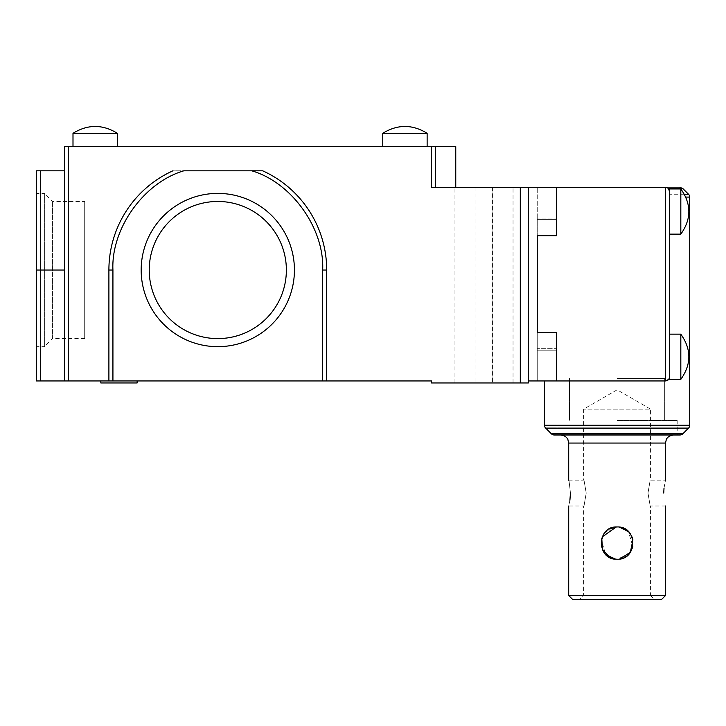 <?xml version="1.0" encoding="UTF-8"?>
<svg xmlns="http://www.w3.org/2000/svg" width="726" height="726" viewBox="0 0 726 726"><rect width="100%" height="100%" fill="white"/><g stroke="black" fill="none" stroke-linecap="round" stroke-linejoin="round"><path stroke-width="0.54" stroke-dasharray="3.63 2.72" d="M568.703 480.167L583.622 480.167L583.622 409.146L617.1 389.826L650.578 409.146L583.622 409.146L650.578 409.146L650.578 480.167L665.497 480.167L664.009 488.171M665.497 595.52L568.703 595.52M610.875 557.967L617.1 559.22L619.714 559.011M632.918 539.926L628.525 531.704L632.845 546.614M623.235 528.165L617.1 526.958L613.851 527.285M647.991 493.072C650.823 476.419 650.823 476.419 647.991 493.072C650.823 476.419 650.823 476.419 647.991 493.072C650.823 509.725 650.823 509.725 647.991 493.072C650.823 509.725 650.823 509.725 647.991 493.072M610.875 528.201L601.282 539.917L605.72 554.528M679.963 434.992L554.237 434.992M629.079 553.893L617.1 559.22L610.838 557.958M601.772 538.066L607.571 530.071L617.1 526.958L620.639 527.348M602.217 536.868L601.291 546.288L605.747 554.555M586.209 493.072C583.377 476.419 583.377 476.419 586.209 493.072C583.377 476.419 583.377 476.419 586.209 493.072C583.377 509.725 583.377 509.725 586.209 493.072C583.377 509.725 583.377 509.725 586.209 493.072M570.455 493.072C568.54 476.419 568.54 476.419 570.455 493.072M665.497 505.986L650.578 505.986L650.578 595.52L617.1 595.52L650.578 595.52L654.607 599.558L579.593 599.558L654.607 599.558M569.901 500.268L568.703 505.986L583.622 505.986L583.622 595.52L579.593 599.558M617.1 420.472L677.195 420.472L617.1 420.472M617.1 378.527L664.689 378.527L617.1 378.527M661.468 599.558L572.732 599.558M617.1 559.22L620.349 558.893M623.325 557.976L628.671 554.328M632.582 547.613L632.854 539.59M631.983 536.868L628.507 531.677M619.36 527.112L617.1 526.958M684.409 194.232L669.535 194.232L669.535 214.56L669.535 191.383L669.535 234.135L669.535 188.96L669.535 208.543L669.535 191.383L669.535 194.232L688.52 194.232M680.825 188.96L680.825 234.135C691.515 219.08 691.515 204.024 680.825 188.96L680.825 234.135L680.825 188.96L669.535 188.96L669.535 191.383C669.281 188.951 667.929 187.607 665.497 187.344L665.497 380.95L617.1 380.95L665.497 380.95C667.929 380.696 669.281 379.344 669.535 376.912C669.036 379.634 667.693 380.978 665.497 380.95L537.24 380.95L556.597 380.95L556.597 332.544L537.24 332.544L537.24 235.75L556.597 235.75L556.597 187.344L665.497 187.344C684.437 187.344 684.437 187.344 665.497 187.344L668.356 188.533L669.308 190.058M680.825 379.335C691.515 364.28 691.515 349.215 680.825 334.16L680.825 379.335L680.825 334.16L680.825 379.335L669.535 379.335L669.535 191.383M669.535 234.135L669.535 214.56L669.535 234.135L680.825 234.135M680.825 334.16L669.535 334.16M617.1 380.95L544.5 380.95L617.1 380.95M556.597 348.68L556.597 380.95L556.597 348.68L537.24 348.68L556.597 348.68L556.597 332.544L556.597 348.68M68.571 380.95L68.571 146.616L431.571 146.616L431.571 187.344L556.597 187.344L556.597 235.75L556.597 187.344L537.24 187.344L556.597 187.344L556.597 235.75L537.24 235.75L556.597 235.75L556.597 187.344L537.24 187.344L556.597 187.344L556.597 235.75L537.24 235.75L537.24 332.544L556.597 332.544L556.597 380.95L556.597 332.544L537.24 332.544L556.597 332.544L537.24 332.544L556.597 332.544L556.597 380.95L537.24 380.95L537.24 332.544L537.24 380.95L537.24 350.186L537.24 380.95L556.597 380.95L528.365 380.95L528.365 187.344L528.365 382.965L431.571 382.965L431.571 380.95L36.3 380.95L36.3 170.81M669.535 346.574L669.535 366.92L669.535 346.574M556.597 219.615L537.24 219.615L556.597 219.615M682.812 188.533L668.356 188.533L665.497 187.344M617.1 434.992L677.195 434.992L617.1 434.992M217.8 346.665A76.629 76.629 0 0 1 141.171 270.036A76.629 76.629 0 0 1 217.8 193.397A76.629 76.629 0 0 0 141.171 270.036A76.629 76.629 0 0 0 217.8 346.665A76.629 76.629 0 0 1 141.171 270.036A76.629 76.629 0 0 1 217.8 193.397A76.629 76.629 0 0 1 294.429 270.036A76.629 76.629 0 0 1 217.8 346.665A76.629 76.629 0 0 0 294.429 270.036A76.629 76.629 0 0 0 217.8 193.397A76.629 76.629 0 0 1 294.429 270.036A76.629 76.629 0 0 1 217.8 346.665M84.697 201.465L84.697 338.597L84.697 201.465L52.435 201.465L44.368 193.397L44.368 346.665L36.3 346.665L36.3 193.397L36.3 346.665M84.697 338.597L52.435 338.597L52.435 201.465L52.435 338.597L44.368 346.665L44.368 193.397L36.3 193.397M427.133 146.616L427.133 133.303L382.765 133.303L427.133 133.303L382.765 133.303L382.765 146.616L427.133 146.616L382.765 146.616M117.367 146.616L117.367 133.303L72.999 133.303L117.367 133.303L72.999 133.303L72.999 146.616L117.367 146.616L72.999 146.616M149.229 270.036A68.571 68.571 0 0 1 217.8 201.465A68.571 68.571 0 0 1 286.371 270.036A68.571 68.571 0 0 1 217.8 338.597A68.571 68.571 0 0 1 149.229 270.036A68.571 68.571 0 0 1 217.8 201.465A68.571 68.571 0 0 1 286.371 270.036A68.571 68.571 0 0 1 217.8 338.597A68.571 68.571 0 0 1 149.229 270.036M217.8 201.465A68.571 68.571 0 0 0 149.229 270.036A68.571 68.571 0 0 0 217.8 338.597A68.571 68.571 0 0 0 286.371 270.036A68.571 68.571 0 0 0 217.8 201.465M137.132 380.95L100.832 380.95L137.132 380.95L137.132 382.965L100.832 382.965L100.832 380.95M326.7 380.95L326.7 270.036A108.9 108.9 0 0 0 262.685 170.81L172.915 170.81A108.9 108.9 0 0 0 108.9 270.036L108.9 380.95M520.297 187.344L520.297 382.965M251.75 170.81L183.85 170.81L251.75 170.81C291.598 182.362 324.64 228.59 322.671 270.036L322.671 380.95M112.929 270.036L108.9 270.036A108.9 108.9 0 0 1 172.915 170.81A108.9 108.9 0 0 0 108.9 270.036A108.9 108.9 0 0 1 172.915 170.81L183.85 170.81C144.002 182.362 110.96 228.59 112.929 270.036L112.929 380.95M261.351 170.81L262.685 170.81A108.9 108.9 0 0 1 326.7 270.036A108.9 108.9 0 0 0 262.685 170.81A108.9 108.9 0 0 1 326.7 270.036L322.671 270.036M68.571 146.616L64.532 146.616L64.532 380.95M492.065 382.965L454.957 382.965L513.037 382.965L454.957 382.965L513.037 382.965L454.957 382.965L513.037 382.965L454.957 382.965L492.065 382.965L492.065 187.344L454.957 187.344L513.037 187.344L454.957 187.344L513.037 187.344L454.957 187.344L513.037 187.344L454.957 187.344L492.065 187.344L492.065 382.965M435.6 187.344L455.765 187.344L435.6 187.344L435.6 146.616L435.6 187.344L435.6 146.616L431.571 146.616M455.765 146.616L435.6 146.616M40.329 380.95L40.329 170.81L64.532 170.81M454.957 382.965L454.957 187.344L454.957 382.965M492.464 187.344L492.464 382.965L492.464 187.344M528.365 187.344L528.365 380.95M537.24 218.109L537.24 187.344L537.24 235.75L537.24 218.109L556.597 218.109L537.24 218.109M537.24 332.544L537.24 350.186L537.24 332.544M556.597 235.75L537.24 235.75L556.597 235.75M556.597 350.186L537.24 350.186L556.597 350.186M568.703 443.06L665.497 443.06M685.825 197.082L689.7 197.082M689.7 425.255L544.5 425.255M682.812 433.812L551.388 433.812M688.52 428.113L545.68 428.113M36.3 270.036L64.532 270.036M475.929 187.344L475.929 382.965L475.929 187.344M677.195 420.472L677.195 434.992L677.195 420.472M664.689 378.527L664.689 420.472L664.689 378.527M557.005 420.472L557.005 434.992L557.005 420.472M569.511 378.527L569.511 420.472L569.511 378.527M513.037 382.965L513.037 187.344L513.037 382.965"/><path stroke-width="1.09" d="M663.745 493.072C665.66 509.725 665.66 509.725 663.745 493.072C665.66 509.725 665.66 509.725 663.745 493.072C665.66 476.419 665.66 476.419 663.745 493.072L664.009 488.171M617.1 526.958C637.9 525.942 637.936 560.218 617.1 559.22C596.3 560.236 596.264 525.951 617.1 526.958M617.1 595.52L665.497 595.52L661.468 599.558L572.732 599.558L568.703 595.52L617.1 595.52M619.714 559.011L630.34 552.295L632.918 539.926M620.639 527.348L628.525 531.695L623.235 528.165M613.851 527.285L610.875 528.201M605.72 554.528L615.421 559.138L617.1 559.22M610.838 557.958L602.471 549.9L601.772 538.066M616.283 526.976L602.217 536.868M605.747 554.555L610.875 557.967M570.455 493.072C568.54 476.419 568.54 476.419 570.455 493.072C568.54 509.725 568.54 509.725 570.455 493.072L569.901 500.268M620.349 558.893L623.325 557.976M628.671 554.328L632.582 547.613M632.854 539.59L631.983 536.868M628.507 531.677L619.36 527.112M632.845 546.614L629.079 553.893M688.52 428.113A4.029 4.029 0 0 0 689.7 425.255L544.5 425.255A4.029 4.029 0 0 0 545.68 428.113L688.52 428.113L682.812 433.812A4.029 4.029 0 0 1 679.963 434.992L554.237 434.992A4.029 4.029 0 0 1 551.388 433.812L682.812 433.812M680.825 379.335C691.515 364.28 691.515 349.224 680.825 334.16L680.825 379.335L669.535 379.335L669.535 376.912C669.281 379.344 667.929 380.696 665.497 380.95L665.497 187.344C684.437 187.344 684.437 187.344 665.497 187.344C667.929 187.607 669.281 188.951 669.535 191.383L668.356 188.533L682.812 188.533L688.52 194.232A4.029 4.029 0 0 1 689.7 197.082L685.825 197.082M665.497 187.344L556.597 187.344L556.597 235.75L537.24 235.75L537.24 332.544L556.597 332.544L556.597 380.95L665.497 380.95L668.637 379.453M680.825 334.16L669.535 334.16M669.308 190.058L669.535 376.912M669.535 234.135L680.825 234.135L680.825 188.96L669.535 188.96L669.535 191.383M217.8 193.397A76.629 76.629 0 0 0 141.171 270.036A76.629 76.629 0 0 0 217.8 346.665A76.629 76.629 0 0 0 294.429 270.036A76.629 76.629 0 0 0 217.8 193.397M427.133 146.616L427.133 133.303L382.765 133.303L382.765 146.616M117.367 146.616L117.367 133.303L72.999 133.303L72.999 146.616M217.8 201.465A68.571 68.571 0 0 0 149.229 270.036A68.571 68.571 0 0 0 217.8 338.597A68.571 68.571 0 0 0 286.371 270.036A68.571 68.571 0 0 0 217.8 201.465M326.7 380.95L431.571 380.95L431.571 382.965L520.297 382.965L520.297 187.344L431.571 187.344L431.571 146.616L68.571 146.616L68.571 380.95L326.7 380.95L326.7 270.036L322.671 270.036L322.671 380.95M64.532 170.81L36.3 170.81L36.3 380.95L68.571 380.95M100.832 380.95L100.832 382.965L137.132 382.965L137.132 380.95M112.929 380.95L112.929 270.036C110.96 228.59 144.002 182.362 183.85 170.81L261.351 170.81M108.9 380.95L108.9 270.036A108.9 108.9 0 0 1 172.915 170.81A108.9 108.9 0 0 0 108.9 270.036L112.929 270.036M64.532 380.95L64.532 146.616L68.571 146.616M251.75 170.81L262.685 170.81L251.75 170.81C291.598 182.362 324.64 228.59 322.671 270.036M520.297 187.344L528.365 187.344L528.365 382.965L520.297 382.965M528.365 187.344L556.597 187.344L556.597 235.75L537.24 235.75L537.24 332.544L556.597 332.544L556.597 380.95L528.365 380.95M431.571 146.616L455.765 146.616L455.765 187.344M435.6 187.344L435.6 146.616M262.685 170.81A108.9 108.9 0 0 1 326.7 270.036A108.9 108.9 0 0 0 262.685 170.81M36.3 170.81L40.329 170.81L40.329 380.95M665.497 480.167L665.497 443.06L568.703 443.06L567.877 439.511C568.05 439.62 566.344 435.509 560.635 434.992M688.52 194.232L684.409 194.232M64.532 270.036L36.3 270.036M665.497 505.986L665.497 595.52M568.703 443.06L568.703 480.167M568.703 505.986L568.703 595.52M665.497 443.06L666.323 439.511C666.15 439.62 667.856 435.509 673.565 434.992M689.7 197.082L689.7 425.255M544.5 380.95L544.5 425.255M551.388 433.812L545.68 428.113M680.825 234.135C691.515 219.08 691.515 204.024 680.825 188.96M682.812 188.533L679.963 187.344M427.133 133.303C412.341 124.2 397.549 124.2 382.765 133.303C397.549 124.2 412.341 124.2 427.133 133.303M117.367 133.303C102.584 124.2 87.792 124.2 72.999 133.303C87.792 124.2 102.584 124.2 117.367 133.303"/></g></svg>
